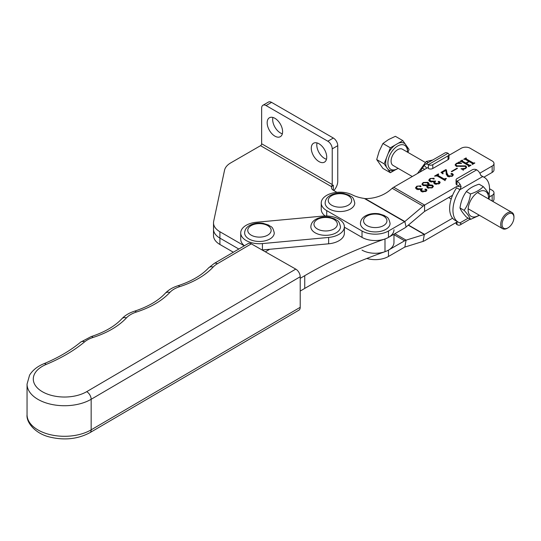 <?xml version="1.0" encoding="UTF-8"?>
<svg xmlns="http://www.w3.org/2000/svg" width="541" height="541" viewBox="0 0 541 541"><rect width="100%" height="100%" fill="white"/><g stroke="black" fill="none" stroke-linecap="round" stroke-linejoin="round"><path stroke-width="0.81" d="M213.681 227.66A21.836 12.605 0 0 0 213.512 229.195L213.512 235.565A21.836 12.605 0 0 0 219.91 244.478L233.347 252.234M219.91 244.478L219.91 238.114A21.836 12.605 0 0 1 213.512 229.195A21.836 12.605 0 0 0 219.91 238.114L238.818 249.029L219.91 238.114L219.91 231.744L244.289 245.817M274.882 136.129A10.921 6.303 60 0 1 267.754 126.506A10.921 6.303 60 0 1 269.425 117.755A10.921 6.303 60 0 1 274.882 118.296A10.921 6.303 60 0 1 282.017 127.919A10.921 6.303 60 0 1 280.346 136.67A10.921 6.303 60 0 1 274.882 136.129M282.355 133.783A10.921 6.303 60 0 1 280.4 132.944A10.921 6.303 60 0 1 272.928 117.458M319.001 161.597A10.921 6.303 60 0 1 311.866 151.974A10.921 6.303 60 0 1 313.543 143.23A10.921 6.303 60 0 1 319.001 143.771A10.921 6.303 60 0 1 326.135 153.387A10.921 6.303 60 0 1 324.458 162.138A10.921 6.303 60 0 1 319.001 161.597M326.473 159.25A10.921 6.303 60 0 1 324.519 158.412A10.921 6.303 60 0 1 317.046 142.932M260.546 145.678L331.133 186.435A1.562 0.899 120 0 0 332.235 184.522L261.648 143.771A1.562 0.899 -60 0 1 260.546 145.678L230.764 162.868A21.836 12.605 0 0 0 224.535 170.253L213.681 221.289A21.836 12.605 0 0 0 213.512 222.831A21.836 12.605 0 0 0 219.91 231.744M336.928 192.325L333.337 190.249A6.242 3.604 180 0 1 331.511 187.707A6.242 3.604 180 0 1 333.337 185.157L333.337 190.249M331.133 186.435L333.337 185.157M333.858 190.554A9.359 5.403 120 0 0 337.753 181.336L337.753 145.678L332.235 148.863L332.235 184.522M261.648 143.771L261.648 108.105A6.242 3.604 60 0 1 262.94 105.252L268.458 102.066A6.242 3.604 60 0 1 271.575 102.377L333.337 138.036A6.242 3.604 60 0 1 337.753 145.678M262.94 105.252A6.242 3.604 60 0 1 266.064 105.563L327.826 141.221A6.242 3.604 60 0 1 332.235 148.863M46.242 364.411A6.242 2.982 67.4 0 0 43.841 363.748C58.34 357.682 70.607 350.48 80.643 342.142L91.131 336.61C104.69 332.154 114.942 326.189 121.894 318.717C125.106 315.342 129.299 312.84 134.479 311.203C148.038 306.747 158.29 300.782 165.235 293.31C168.447 289.935 172.647 287.433 177.82 285.797C191.379 281.34 201.631 275.376 208.583 267.903L214.229 263.44L248.163 243.551A6.242 3.631 59.6 0 1 251.315 243.842L217.387 263.731A24.954 14.411 0 0 0 213.161 267.044A84.227 48.629 180 0 1 179.72 286.642A24.954 14.411 0 0 0 169.813 292.451A84.227 48.629 180 0 1 136.379 312.056A24.954 14.411 0 0 0 126.472 317.858A84.227 48.629 180 0 1 93.032 337.462A24.954 14.411 0 0 0 84.633 341.844A162.219 93.654 180 0 1 46.242 364.411A31.195 18.009 0 0 0 40.805 390.744A31.195 18.009 0 0 0 86.709 391.664L295.765 269.114L251.315 243.842M295.765 269.114A6.242 3.631 59.6 0 1 300.214 276.742L300.214 307.302A6.242 3.631 59.6 0 1 298.923 310.162L89.867 432.705A6.242 3.631 -120.4 0 0 91.159 429.852L300.214 307.302M265.34 251.815L269.655 249.279M393.97 234.212L393.97 242.469A18.719 10.806 180 0 1 384.996 251.693A418.024 241.347 0 0 0 304.745 288.414L300.214 291.072M393.97 229.736A18.719 10.806 180 0 1 384.996 238.96A418.024 241.347 0 0 0 304.745 275.68L300.214 278.338M366.798 258.476A18.719 10.806 0 0 0 388.485 256.475L404.594 247.176A1.562 0.899 120 0 1 404.844 247.068L423.096 241.394A9.359 5.403 -60 0 0 424.584 240.731L457.503 221.722M492.716 201.347A6.242 3.604 0 0 0 493.994 199.169L493.994 192.799A6.242 3.604 0 0 0 492.161 190.256L489.571 188.755M404.844 247.068L406.081 240.15L424.333 234.476L408.252 225.191M362.017 250.111A18.719 10.806 0 0 0 388.485 250.111L404.594 240.813L393.97 234.679M394.883 233.685L406.081 240.15A9.359 5.403 120 0 0 404.594 240.813M452.574 218.206L424.584 234.368A1.562 0.899 -60 0 1 424.333 234.476L423.096 241.394M489.395 196.944L492.161 195.348A6.242 3.604 0 0 0 493.994 192.799M427.627 187.984L426.788 186.773L427.065 185.854L422.893 185.387L421.96 184.089L423.197 182.52L428.059 182.283L429.169 183.812L428.905 184.792L432.53 185.15L433.375 186.334L432.151 187.822L427.627 187.984M445.94 178.868L444.945 180.43L437.189 175.953L434.531 176.116L438.332 173.925L438.697 174.134L438.034 175.453L444.127 178.97L446.055 178.381L446.42 178.591L445.94 178.868M445.04 180.68L445.162 180.309M438.034 176.217L437.662 175.007L438.034 176.217L444.127 179.734L444.127 178.97M451.688 171.734L451.322 171.517L457.084 168.19L457.449 168.407L451.688 171.734M468.58 166.486L468.682 165.695L461.412 161.495L459.897 161.468L462.23 160.129L462.596 160.339L462.257 160.995L465.902 163.098L468.844 161.401L465.199 159.297L463.698 159.277L466.024 157.931L466.396 158.148L466.065 158.804L473.341 163.003L474.849 163.03L472.523 164.369L472.158 164.16L472.482 163.497L469.216 161.61L466.274 163.314L469.541 165.201L471.049 165.221L468.722 166.567L468.357 166.351L468.682 165.695M462.332 160.488L462.257 161.759L465.902 163.862L465.902 163.098M466.132 158.297L466.065 159.568L473.341 163.767L473.341 163.003M472.381 164.288L472.482 163.497M344.38 227.193L362.017 237.377A18.719 10.806 0 0 0 388.485 237.377L404.594 228.072A9.359 5.403 -60 0 0 406.081 227.017L424.333 211.619A1.562 0.899 120 0 1 424.584 211.443L424.584 205.073L460.154 184.535M479.833 173.174L492.161 166.053A6.242 3.604 0 0 0 493.994 163.51A6.242 3.604 0 0 0 492.161 160.961L470.102 148.227A6.242 3.604 0 0 0 461.284 148.227L448.969 155.335M428.344 167.243L393.699 187.24A9.359 5.403 -60 0 0 392.211 188.295L390.061 190.114A28.078 19.442 167.3 0 1 365.249 198.594L365.189 198.642A1.562 0.899 120 0 1 365.067 198.736L364.262 198.425A28.078 16.21 180 0 1 352.279 194.855A18.719 10.806 0 0 0 332.221 193.151A18.719 10.806 0 0 0 321.239 202.99A18.719 10.806 0 0 0 326.723 210.632L362.017 231.007A18.719 10.806 0 0 0 388.485 231.007L404.594 221.709L364.262 198.425M456.624 163.646L455.826 164.613L456.895 165.823L465.808 165.877L466.633 167.162L465.47 168.582L463.427 169.34L463.272 169.854L460.986 168.751L465.186 168.325L466.011 167.399L465.179 166.358L456.158 166.243L455.137 164.816L456.293 163.409L458.308 162.672L458.612 162.07L461.635 163.321L456.624 163.646M463.427 169.34L463.272 169.854M446.311 174.54L445.926 170.388L442.89 172.139L442.477 172.714L443.174 173.675L442.863 173.85L440.969 172.396L445.804 169.61L446.447 169.975L446.94 173.073L448.428 175.791L452.012 175.933L452.77 174.966L451.093 174.074L451.066 173.505L452.452 173.587L453.331 174.716L452.181 176.258L447.556 176.42L446.318 173.986L446.318 174.75M451.093 174.074L451.066 173.505L451.066 174.06M434.714 184.008L433.754 182.784L434.213 181.837L429.784 181.587L428.776 180.133L430.048 178.564L434.01 178.226L434.2 178.997L433.064 178.949L432.509 178.388L430.541 178.706L429.662 179.768L430.873 181.079L435.633 181.14L434.646 182.276L435.539 183.352L438.947 183.473L439.366 182.351L438.399 182.033L438.284 181.451L439.535 181.553L440.144 182.405L439.035 183.852L434.714 184.008M432.759 178.679L434.01 178.99L434.01 178.226L434.2 178.997M439.63 183.453L439.366 182.351M438.399 182.033L438.284 181.451L438.284 181.952M421.48 191.649L420.519 190.425L420.979 189.478L416.55 189.228L415.542 187.774L416.813 186.205L420.776 185.861L420.966 186.638L419.83 186.591L419.275 186.03L417.307 186.347L416.428 187.409L417.638 188.721L422.399 188.782L421.412 189.918L422.305 190.993L425.713 191.115L426.132 189.992L425.165 189.668L425.043 189.093L426.301 189.194L426.91 190.04L425.794 191.494L421.48 191.649M419.525 186.32L420.776 186.625L420.776 185.861L420.966 186.638M426.389 191.095L426.132 189.992M425.165 189.668L425.043 189.093L425.043 189.593M406.081 227.017L404.844 221.533L423.096 206.128L392.211 188.295M393.699 187.24L424.584 205.073A9.359 5.403 120 0 0 423.096 206.128M483.925 177.178L492.161 172.423A6.242 3.604 0 0 0 493.994 169.874L493.994 163.51M424.584 211.443L452.574 195.281M321.239 202.99L321.239 209.353A18.719 10.806 0 0 0 325.148 215.967M365.189 198.642L404.844 221.533A1.562 0.899 -60 0 1 404.594 221.709M461.284 161.434L462.068 160.988M462.23 160.555L462.23 160.129M462.332 161.252L462.257 161.759L462.332 161.252M465.902 163.862L466.274 163.653M468.844 161.827L468.844 161.401M465.084 159.243L465.869 158.79M466.024 158.364L466.024 157.931M466.132 159.061L466.065 159.568M474.254 163.368L474.254 162.949M474.484 163.24L474.484 162.814M469.541 165.201L469.541 165.965L466.274 164.079L466.274 163.314M470.46 165.566L470.46 165.14M470.684 165.431L470.684 165.012M456.895 166.574L456.895 165.823M465.03 166.283L465.808 166.642L465.808 165.877M465.808 166.642L466.572 167.514M462.683 169.57L463.204 169.604M465.186 168.731L465.186 168.325M466.011 168.224L466.011 167.399M455.204 165.221L455.84 164.478M456.293 163.862L456.293 163.409M458.308 163.112L458.308 162.672M458.308 163.436L458.612 162.07M458.612 162.834L459.214 163.084M455.826 164.613L455.826 165.377L456.854 166.56M457.084 168.616L457.084 168.19M445.973 170.469L446.447 170.74L446.94 173.073M446.94 173.837L448.428 176.555L448.428 175.791M448.428 176.555L449.287 176.948M452.012 176.352L452.012 175.933M452.763 175.825L452.77 174.966M451.066 174.27L452.452 174.351L452.452 173.587M452.452 174.351L453.243 175.101M446.318 174.689L446.318 174.33M442.477 172.714L442.484 173.56M441.537 172.836L445.804 170.374L445.804 169.61M446.447 170.74L446.447 169.975M436.506 175.744L437.662 175.074M438.332 174.351L438.332 173.925M444.127 179.734L445.108 179.693M445.108 179.632L445.108 178.929M446.055 178.807L446.055 178.381M433.835 183.156L434.213 181.837M428.837 180.538L429.689 179.551M430.048 179.051L430.048 178.564M429.662 179.768L429.662 180.532L430.873 181.844L430.873 181.079M430.873 181.844L431.373 182.094M434.213 182.189L434.707 181.986M435.268 181.377L435.268 180.931M434.646 182.276L435.539 184.116L435.539 183.352M435.539 184.116L436.202 184.413M438.947 183.899L438.947 183.473M438.284 182.216L439.535 182.317L439.535 181.553M439.535 182.317L440.056 182.811M426.849 187.125L427.065 185.854L427.62 185.779L427.458 187.139M422.021 184.467L422.629 183.67M423.197 182.966L423.197 182.52M427.444 182.784L428.059 183.047L428.059 182.283M428.059 183.047L429.121 184.204M428.905 185.495L428.905 184.792M431.88 185.631L432.53 185.915L432.53 185.15M432.53 185.915L433.3 186.713M432.631 187.511L431.948 185.664L427.633 185.766L428.31 187.524L431.786 187.605L432.644 186.645M427.633 186.53L428.31 188.288M423.475 185.637L423.475 184.873L428.391 184.846L428.486 184.325L428.398 185.59L427.329 182.709L423.535 182.75L422.616 183.791L422.616 184.555L423.589 185.698M422.616 183.791L423.475 184.873M428.31 188.275L428.31 187.524M431.786 188.011L431.786 187.605M420.6 190.797L420.979 189.478M415.603 188.18L416.455 187.193M416.813 186.692L416.813 186.205M416.428 187.409L416.428 188.173L417.638 189.485L417.638 188.721M417.638 189.485L418.139 189.735M420.979 189.83L421.473 189.627M422.034 189.019L422.034 188.572M421.412 189.918L421.412 190.682L422.305 191.757L422.305 190.993M422.305 191.757L422.967 192.055M425.713 191.541L425.713 191.115M425.043 189.857L426.301 189.959L426.301 189.194M426.301 189.959L426.822 190.452M325.141 202.99A14.817 8.555 0 0 0 334.284 210.895A14.817 8.555 0 0 0 350.433 209.036A14.817 8.555 0 0 0 354.774 202.99C353.016 195.531 351.481 197.337 349.161 195.166L343.792 193.435C338.707 192.65 334.155 193.347 330.125 195.511C326.96 197.337 325.297 199.832 325.141 202.99M344.144 225.049A18.719 10.806 0 0 0 322.693 216.096L256.468 222.25A18.719 10.806 0 0 0 240.725 232.914A18.719 10.806 0 0 0 262.419 243.585L328.637 237.438A18.719 10.806 0 0 0 344.38 226.767A18.719 10.806 0 0 0 344.144 225.049M262.115 249.983A18.719 10.806 0 0 0 262.419 249.956L328.637 243.802A18.719 10.806 0 0 0 344.38 233.137L344.38 226.767M240.725 232.914L240.725 239.284A18.719 10.806 0 0 0 244.431 245.736M360.434 223.365A14.817 8.555 0 0 0 369.584 231.271A14.817 8.555 0 0 0 385.733 229.418A14.817 8.555 0 0 0 390.068 223.365C388.31 215.906 386.774 217.712 384.455 215.548L379.085 213.81C374 213.032 369.449 213.722 365.418 215.886C362.254 217.719 360.59 220.207 360.434 223.365M310.845 226.767A14.817 8.555 0 0 0 319.995 234.672A14.817 8.555 0 0 0 336.144 232.813A14.817 8.555 0 0 0 340.478 226.767C338.72 219.308 337.185 221.113 334.865 218.943L329.496 217.212C324.411 216.427 319.859 217.124 315.829 219.288C312.664 221.12 311.001 223.609 310.845 226.767M244.627 232.914A14.817 8.555 0 0 0 253.77 240.819A14.817 8.555 0 0 0 269.918 238.966A14.817 8.555 0 0 0 274.26 232.914C272.502 225.462 270.967 227.267 268.647 225.097L263.278 223.365C258.192 222.581 253.634 223.271 249.611 225.441C246.439 227.267 244.782 229.763 244.627 232.914M466.362 191.555C469.304 188.363 473.551 185.915 479.096 184.204L483.228 186.591C480.286 189.783 476.046 192.231 470.494 193.942L466.362 191.555C462.94 196.295 460.817 201.766 459.992 207.967C460.817 210.233 462.94 213.249 466.362 217.029L470.494 219.416L479.448 215.298M488.496 198.912A14.431 8.331 120 0 0 483.776 190.743A14.431 8.331 120 0 0 473.226 196.586A14.431 8.331 120 0 0 468.58 212.971A14.431 8.331 120 0 0 479.137 215.122M488.963 199.183L489.598 195.646C488.76 193.367 486.643 190.344 483.228 186.591M470.494 193.942C469.669 200.143 467.546 205.614 464.124 210.354C467.539 214.114 469.662 217.13 470.494 219.416M464.124 210.354L459.992 207.967M428.195 162.625L426.22 161.482L432.759 159.987M417.469 173.519L426.22 161.482M507.33 228.234L507.992 227.856A8.426 4.862 120 0 0 513.95 217.536A8.426 4.862 120 0 0 507.992 214.101A8.426 4.862 120 0 0 502.041 224.414A8.426 4.862 120 0 0 507.992 227.856L507.33 228.234A9.359 5.403 -60 0 1 502.65 228.701A9.359 5.403 -60 0 1 501.216 221.201A9.359 5.403 -60 0 1 507.33 212.951A9.359 5.403 -60 0 1 512.009 212.491A9.359 5.403 -60 0 1 513.95 216.772L513.95 217.536M425.267 162.408L402.382 149.194A9.359 5.403 120 0 0 397.703 149.654A9.359 5.403 120 0 0 391.589 157.904A9.359 5.403 120 0 0 393.023 165.404L412.276 176.522M398.129 168.352A13.85 8 -60 0 1 397.703 168.609A13.85 8 -60 0 1 387.904 162.949A13.85 8 -60 0 1 397.703 145.989A13.85 8 -60 0 1 407.495 151.642A13.85 8 -60 0 1 407.488 152.143M396.709 169.177L395.052 170.009A15.412 8.899 -60 0 1 388.025 169.38L390.372 172.714L382.927 168.413L376.698 159.554L379.207 151.176L382.927 143.5L388.546 139.558L395.383 136.312L402.822 140.613L398.142 143.311A15.412 8.899 -60 0 1 405.168 143.94L402.822 140.613M407.921 152.393L409.05 149.472L406.71 146.138A15.412 8.899 -60 0 1 407.495 150.371L407.495 151.642M406.71 146.138L405.168 143.94M398.142 143.311L390.372 147.801L382.927 143.5M390.372 147.801L384.144 163.855L388.025 169.38M384.144 163.855L376.698 159.554M390.372 172.714L395.052 170.009M388.025 153.833A15.412 8.899 -60 0 1 395.052 145.096M386.484 167.183A15.412 8.899 -60 0 1 386.484 157.816M424.678 169.36L422.433 168.062A25.894 14.952 120 0 0 420.053 172.024M426.802 168.136L424.252 165.472A6.242 3.604 60 0 1 425.219 164.342A6.242 3.604 60 0 1 428.344 164.653L448.016 153.292A6.242 3.604 -120 0 0 444.898 152.981L425.219 164.342M422.433 168.062L424.252 165.472M448.016 153.292L448.056 153.313A3.118 1.799 180 0 1 448.969 154.584L448.969 158.405A3.118 1.799 180 0 1 448.056 159.683L432.793 168.494A3.118 1.799 180 0 1 428.377 168.494L428.344 168.467M448.969 154.584A3.118 1.799 180 0 1 448.056 155.862L432.793 164.674A3.118 1.799 180 0 1 428.377 164.674L428.344 164.653M459.404 222.615L459.931 222.919A25.894 14.952 -60 0 1 458.322 222.195A25.894 14.952 -60 0 1 452.959 210.341A25.894 14.952 -60 0 1 459.931 189.708L456.624 187.801A25.894 14.952 -60 0 0 449.645 208.434A25.894 14.952 -60 0 0 455.008 220.282L458.322 222.195M458.038 186.415L461.108 186.746L459.931 189.708L482.599 176.623A25.894 14.952 -60 0 1 484.215 177.347A25.894 14.952 -60 0 1 489.064 194.442M480.773 175.365A25.894 14.952 -60 0 1 480.902 175.44L484.215 177.347M482.599 176.623L480.78 175.385A6.242 3.604 -120 0 0 476.695 169.847L476.655 169.827A3.118 1.799 180 0 0 472.239 169.827L456.976 178.638A3.118 1.799 180 0 0 456.063 179.91L456.063 183.73A3.118 1.799 180 0 0 456.976 185.002L457.017 185.029M456.063 179.91A3.118 1.799 180 0 0 456.976 181.181L457.017 181.208A6.242 3.604 60 0 1 461.108 186.746M468.249 218.118L459.931 222.919L461.108 223.785A6.242 3.604 60 0 1 460.134 224.907A6.242 3.604 60 0 1 457.017 224.603L456.976 222.033M456.063 222.561L456.063 223.305A3.118 1.799 -0 0 0 456.976 224.576M271.575 102.377L266.064 105.563M333.337 138.036L327.826 141.221M27.05 414.683A37.437 21.613 0 0 0 50.293 434.68A37.437 21.613 0 0 0 91.159 429.852L91.159 399.285A37.437 21.613 180 0 1 50.293 404.113A37.437 21.613 180 0 1 27.05 384.117L27.05 414.683C26.09 422.23 35.023 433.503 49.495 436.979C64.257 440.57 77.715 439.143 89.867 432.705M300.214 276.742L91.159 399.285A6.242 3.631 -120.4 0 0 86.709 391.664M80.643 342.142A6.242 4.186 50.2 0 1 84.633 341.844M91.131 336.61A6.242 2.468 72.3 0 1 93.032 337.462M121.894 318.717A6.242 4.49 42.8 0 1 126.472 317.858M134.479 311.203A6.242 2.468 72.3 0 1 136.379 312.056M165.235 293.31A6.242 4.49 42.8 0 1 169.813 292.451M177.82 285.797A6.242 2.468 72.3 0 1 179.72 286.642M208.583 267.903A6.242 4.49 42.8 0 1 213.161 267.044M214.229 263.44A6.242 3.631 59.6 0 1 217.387 263.731M304.745 275.68L304.745 288.414M384.996 238.96L384.996 251.693M388.485 256.475L388.485 250.111M424.584 234.368L408.428 225.036M492.161 201.029L492.161 195.348M492.161 172.423L492.161 166.053M326.723 215.974L326.723 210.632M362.017 237.377L362.017 231.007M388.485 237.377L388.485 231.007M460.858 166.547L460.858 165.803M331.687 195.666A11.699 6.756 0 0 0 331.687 205.215A11.699 6.756 0 0 0 348.228 205.215A11.699 6.756 0 0 0 348.228 195.666A11.699 6.756 0 0 0 331.687 195.666M328.637 237.438L328.637 243.802M262.419 243.585L262.419 249.956M366.981 216.042A11.699 6.756 0 0 0 366.981 225.597A11.699 6.756 0 0 0 383.522 225.597A11.699 6.756 0 0 0 383.522 216.042A11.699 6.756 0 0 0 366.981 216.042M317.391 219.443A11.699 6.756 0 0 0 317.391 228.992A11.699 6.756 0 0 0 333.932 228.992A11.699 6.756 0 0 0 333.932 219.443A11.699 6.756 0 0 0 317.391 219.443M251.173 225.597A11.699 6.756 0 0 0 251.173 235.146A11.699 6.756 0 0 0 267.714 235.146A11.699 6.756 0 0 0 267.714 225.597A11.699 6.756 0 0 0 251.173 225.597M448.056 155.862L448.056 159.683M432.793 164.674L432.793 168.494M428.377 164.674L428.377 168.494M457.017 181.208L476.695 169.847M456.976 181.181L456.976 185.002M213.512 229.195L213.512 222.831M43.841 363.748C37.417 366.379 32.663 370.179 29.586 375.136L27.05 384.117M462.068 160.772L462.068 161.536M465.869 158.574L465.869 159.338M472.651 163.713L472.651 164.478M468.851 165.911L468.851 166.675M463.197 169.644L463.197 170.408M512.009 212.491L477.514 192.569M502.65 228.701L468.154 208.779M451.208 198.993L448.672 197.533M460.134 224.907L470.075 219.173"/></g></svg>
